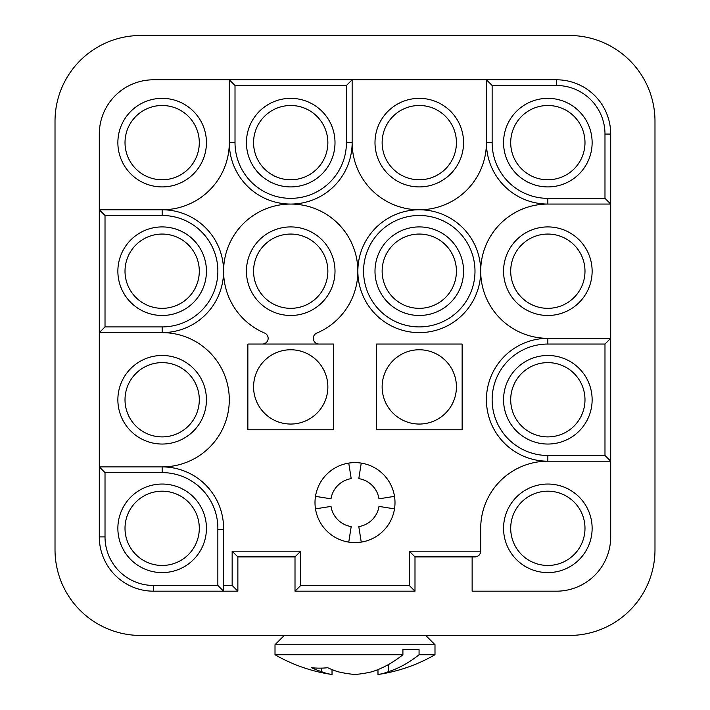<?xml version="1.0" encoding="UTF-8"?>
<svg xmlns="http://www.w3.org/2000/svg" width="710" height="710" viewBox="0 0 710 710"><rect width="100%" height="100%" fill="white"/><g stroke="black" fill="none" stroke-linecap="round" stroke-linejoin="round"><path stroke-width="1.06" d="M321.666 671.704A159.581 112.837 -90 0 1 311.566 667.719A151.976 107.467 -90 0 0 327.727 667.719A159.581 112.837 90 0 0 337.827 671.704A159.581 112.837 90 0 1 332.023 669.583L332.023 674.5A158.774 82.014 -90 0 1 321.666 671.704L321.666 668.119M55.016 549.753A85.706 85.706 0 0 0 140.731 635.459L569.269 635.459A85.706 85.706 0 0 0 654.984 549.753L654.984 121.206A85.706 85.706 0 0 0 569.269 35.5L140.731 35.5A85.706 85.706 0 0 0 55.016 121.206L55.016 549.753M327.86 386.906A37.142 37.142 0 0 0 290.718 349.764A37.142 37.142 0 0 0 253.577 386.906A37.142 37.142 0 0 0 290.718 424.048A37.142 37.142 0 0 0 327.86 386.906M247.861 344.048L262.434 344.048L247.861 344.048L247.861 429.763L333.576 429.763L333.576 344.048L319.003 344.048L333.576 344.048M235.01 142.639A55.708 55.708 0 0 0 290.718 198.347A55.708 55.708 0 0 0 346.427 142.639L346.427 85.493L352.142 79.786L229.294 79.786L235.01 85.493L235.01 142.639L229.294 142.639L229.294 79.786L153.582 79.786A54.279 54.279 0 0 0 99.302 134.066L99.302 209.778L105.018 215.485L105.018 326.911L99.302 332.626L162.155 332.626A61.424 61.424 0 0 0 223.579 271.202A61.424 61.424 0 0 0 162.155 209.778A67.139 67.139 0 0 0 229.294 142.639A61.424 61.424 0 0 0 290.718 204.063A61.424 61.424 0 0 0 352.142 142.639L352.142 79.786L486.421 79.786L486.421 142.639A61.424 61.424 0 0 0 547.845 204.063A67.139 67.139 0 0 0 480.705 271.202A67.139 67.139 0 0 0 547.845 338.333A61.424 61.424 0 0 0 486.421 399.765A61.424 61.424 0 0 0 547.845 461.189A67.139 67.139 0 0 0 480.705 528.329L480.705 551.182A5.716 5.716 0 0 1 474.99 556.897L414.995 556.897L414.995 591.182L295.005 591.182L295.005 556.897L237.868 556.897L237.868 591.182L223.57 591.182L223.57 529.571L217.855 529.518A55.708 55.708 0 0 0 162.155 472.611L162.155 466.896A67.139 67.139 0 0 0 229.294 399.765A67.139 67.139 0 0 0 162.155 332.626A61.424 61.424 0 0 0 223.579 271.202A61.424 61.424 0 0 0 162.155 209.778L99.302 209.778L99.302 536.893A54.279 54.279 0 0 0 153.582 591.182L223.57 591.182L217.855 585.466L217.855 529.518M337.827 671.704A158.774 135.956 90 0 0 355 674.5A158.774 135.956 -90 0 0 372.173 671.704A159.581 112.837 -90 0 0 402.907 654.726L402.907 649.623L419.069 649.623L419.069 654.726A159.581 112.837 90 0 1 388.334 671.704A158.774 82.014 90 0 1 377.977 674.5L377.977 669.583M374.995 271.202A44.286 44.286 0 0 0 419.282 315.48A44.286 44.286 0 0 0 463.568 271.202A44.286 44.286 0 0 0 419.282 226.916A44.286 44.286 0 0 0 374.995 271.202M472.132 556.897L472.132 591.182L556.418 591.182A54.279 54.279 0 0 0 610.698 536.893L610.698 134.066A54.279 54.279 0 0 0 556.418 79.786L486.421 79.786L492.136 85.493L492.136 142.639A55.708 55.708 0 0 0 547.845 198.347L604.982 198.347L610.698 204.063L547.845 204.063A61.424 61.424 0 0 1 486.421 142.639A67.139 67.139 0 0 1 419.282 209.778A67.139 67.139 0 0 1 352.142 142.639A61.424 61.424 0 0 1 290.718 204.063A61.424 61.424 0 0 1 229.294 142.639M547.845 344.048L547.845 338.333L610.698 338.333L604.982 344.048L547.845 344.048A55.708 55.708 0 0 0 492.136 399.765A55.708 55.708 0 0 0 547.845 455.474L604.982 455.474L604.982 344.048M503.559 271.202A44.286 44.286 0 0 0 547.845 315.48A44.286 44.286 0 0 0 592.131 271.202A44.286 44.286 0 0 0 547.845 226.916A44.286 44.286 0 0 0 503.559 271.202M592.131 399.765A44.286 44.286 0 0 0 547.845 355.479A44.286 44.286 0 0 0 503.559 399.765A44.286 44.286 0 0 0 547.845 444.043A44.286 44.286 0 0 0 592.131 399.765M335.005 142.639A44.286 44.286 0 0 0 290.718 98.353A44.286 44.286 0 0 0 246.432 142.639A44.286 44.286 0 0 0 290.718 186.916A44.286 44.286 0 0 0 335.005 142.639M503.559 528.329A44.286 44.286 0 0 0 547.845 572.606A44.286 44.286 0 0 0 592.131 528.329A44.286 44.286 0 0 0 547.845 484.042A44.286 44.286 0 0 0 503.559 528.329M315.497 496.361L331.011 498.819A24.282 24.282 0 0 1 351.202 478.629L348.752 463.106M503.559 142.639A44.286 44.286 0 0 0 547.845 186.916A44.286 44.286 0 0 0 592.131 142.639A44.286 44.286 0 0 0 547.845 98.353A44.286 44.286 0 0 0 503.559 142.639M382.14 386.906A37.142 37.142 0 0 0 419.282 424.048A37.142 37.142 0 0 0 456.423 386.906A37.142 37.142 0 0 0 419.282 349.764A37.142 37.142 0 0 0 382.14 386.906M388.334 664.613L388.334 671.704M462.139 344.048L376.424 344.048L376.424 429.763L462.139 429.763L462.139 344.048M162.155 472.611L105.018 472.611L99.302 466.896L162.155 466.896A61.424 61.424 0 0 1 223.57 529.571A61.424 61.424 0 0 0 162.155 466.896M262.434 344.048L319.003 344.048A5.716 5.716 0 0 1 316.784 333.07A67.139 67.139 0 0 0 290.718 204.063A67.139 67.139 0 0 0 264.652 333.07A5.716 5.716 0 0 1 262.434 344.048M437.848 635.459L272.152 635.459M206.441 528.329A44.286 44.286 0 0 0 162.155 484.042A44.286 44.286 0 0 0 117.869 528.329A44.286 44.286 0 0 0 162.155 572.606A44.286 44.286 0 0 0 206.441 528.329M332.023 674.5A159.99 159.99 0 0 1 275.01 654.726L402.907 654.726M395 502.609A40 40 0 0 0 355 462.618A40 40 0 0 0 315 502.609A40 40 0 0 0 355 542.609A40 40 0 0 0 395 502.609M335.005 271.202A44.286 44.286 0 0 0 290.718 226.916A44.286 44.286 0 0 0 246.432 271.202A44.286 44.286 0 0 0 290.718 315.48A44.286 44.286 0 0 0 335.005 271.202M547.845 338.333A61.424 61.424 0 0 0 486.421 399.765A61.424 61.424 0 0 0 547.845 461.189L610.698 461.189L604.982 455.474M117.869 271.202A44.286 44.286 0 0 0 162.155 315.48A44.286 44.286 0 0 0 206.441 271.202A44.286 44.286 0 0 0 162.155 226.916A44.286 44.286 0 0 0 117.869 271.202M463.568 142.639A44.286 44.286 0 0 0 419.282 98.353A44.286 44.286 0 0 0 374.995 142.639A44.286 44.286 0 0 0 419.282 186.916A44.286 44.286 0 0 0 463.568 142.639M206.441 142.639A44.286 44.286 0 0 0 162.155 98.353A44.286 44.286 0 0 0 117.869 142.639A44.286 44.286 0 0 0 162.155 186.916A44.286 44.286 0 0 0 206.441 142.639M117.869 399.765A44.286 44.286 0 0 0 162.155 444.043A44.286 44.286 0 0 0 206.441 399.765A44.286 44.286 0 0 0 162.155 355.479A44.286 44.286 0 0 0 117.869 399.765M425.734 635.459L434.99 644.724L275.01 644.724L284.266 635.459M419.069 654.726L434.99 654.726L434.99 644.724M348.752 542.12L351.202 526.598A24.282 24.282 0 0 1 331.011 506.407L315.497 508.857M361.248 542.12L358.798 526.598A24.282 24.282 0 0 0 378.989 506.407L394.503 508.857M361.248 463.106L358.798 478.629A24.282 24.282 0 0 1 378.989 498.819L394.503 496.361M327.86 142.639A37.142 37.142 0 0 0 290.718 105.497A37.142 37.142 0 0 0 253.577 142.639A37.142 37.142 0 0 0 290.718 179.772A37.142 37.142 0 0 0 327.86 142.639M199.297 528.329A37.142 37.142 0 0 0 162.155 491.187A37.142 37.142 0 0 0 125.013 528.329A37.142 37.142 0 0 0 162.155 565.462A37.142 37.142 0 0 0 199.297 528.329M199.297 142.639A37.142 37.142 0 0 0 162.155 105.497A37.142 37.142 0 0 0 125.013 142.639A37.142 37.142 0 0 0 162.155 179.772A37.142 37.142 0 0 0 199.297 142.639M510.703 528.329A37.142 37.142 0 0 0 547.845 565.462A37.142 37.142 0 0 0 584.987 528.329A37.142 37.142 0 0 0 547.845 491.187A37.142 37.142 0 0 0 510.703 528.329M584.987 142.639A37.142 37.142 0 0 0 547.845 105.497A37.142 37.142 0 0 0 510.703 142.639A37.142 37.142 0 0 0 547.845 179.772A37.142 37.142 0 0 0 584.987 142.639M584.987 271.202A37.142 37.142 0 0 0 547.845 234.06A37.142 37.142 0 0 0 510.703 271.202A37.142 37.142 0 0 0 547.845 308.335A37.142 37.142 0 0 0 584.987 271.202M382.14 271.202A37.142 37.142 0 0 0 419.282 308.335A37.142 37.142 0 0 0 456.423 271.202A37.142 37.142 0 0 0 419.282 234.06A37.142 37.142 0 0 0 382.14 271.202M510.703 399.765A37.142 37.142 0 0 0 547.845 436.898A37.142 37.142 0 0 0 584.987 399.765A37.142 37.142 0 0 0 547.845 362.624A37.142 37.142 0 0 0 510.703 399.765M199.297 399.765A37.142 37.142 0 0 0 162.155 362.624A37.142 37.142 0 0 0 125.013 399.765A37.142 37.142 0 0 0 162.155 436.898A37.142 37.142 0 0 0 199.297 399.765M456.423 142.639A37.142 37.142 0 0 0 419.282 105.497A37.142 37.142 0 0 0 382.14 142.639A37.142 37.142 0 0 0 419.282 179.772A37.142 37.142 0 0 0 456.423 142.639M125.013 271.202A37.142 37.142 0 0 0 162.155 308.335A37.142 37.142 0 0 0 199.297 271.202A37.142 37.142 0 0 0 162.155 234.06A37.142 37.142 0 0 0 125.013 271.202M253.577 271.202A37.142 37.142 0 0 0 290.718 308.335A37.142 37.142 0 0 0 327.86 271.202A37.142 37.142 0 0 0 290.718 234.06A37.142 37.142 0 0 0 253.577 271.202M480.705 271.202A61.424 61.424 0 0 0 419.282 209.778A61.424 61.424 0 0 0 357.858 271.202A61.424 61.424 0 0 0 419.282 332.626A61.424 61.424 0 0 0 480.705 271.202A61.424 61.424 0 0 0 419.282 209.778A61.424 61.424 0 0 0 357.858 271.202A61.424 61.424 0 0 0 419.282 332.626A61.424 61.424 0 0 0 480.705 271.202M237.868 591.182L232.152 585.466L223.57 585.466M237.868 556.897L232.152 551.182L232.152 585.466M295.005 556.897L300.72 551.182L232.152 551.182M295.005 591.182L300.72 585.466L300.72 551.182M414.995 556.897L409.279 551.182L409.279 585.466L414.995 591.182M409.279 551.182L480.705 551.182C480.359 554.643 478.46 556.551 474.99 556.897M604.982 198.347L604.982 134.066A48.564 48.564 0 0 0 556.418 85.493L492.136 85.493M105.018 472.611L105.018 536.893A48.564 48.564 0 0 0 153.582 585.466L217.855 585.466M409.279 585.466L300.72 585.466M105.018 326.911L162.155 326.911A55.708 55.708 0 0 0 217.863 271.202A55.708 55.708 0 0 0 162.155 215.485L105.018 215.485M474.99 271.202A55.708 55.708 0 0 0 419.282 215.485A55.708 55.708 0 0 0 363.573 271.202A55.708 55.708 0 0 0 419.282 326.911A55.708 55.708 0 0 0 474.99 271.202M346.427 85.493L235.01 85.493M105.018 536.893L99.302 536.893A54.279 54.279 0 0 0 153.582 591.182L153.582 585.466M604.982 134.066L610.698 134.066A54.279 54.279 0 0 0 556.418 79.786L556.418 85.493M547.845 198.347L547.845 204.063M492.136 142.639L486.421 142.639M346.427 142.639L352.142 142.639M162.155 326.911L162.155 332.626M162.155 215.485L162.155 209.778M547.845 455.474L547.845 461.189M377.977 674.5A159.99 159.99 0 0 0 434.99 654.726M275.01 654.726L275.01 644.724"/></g></svg>
